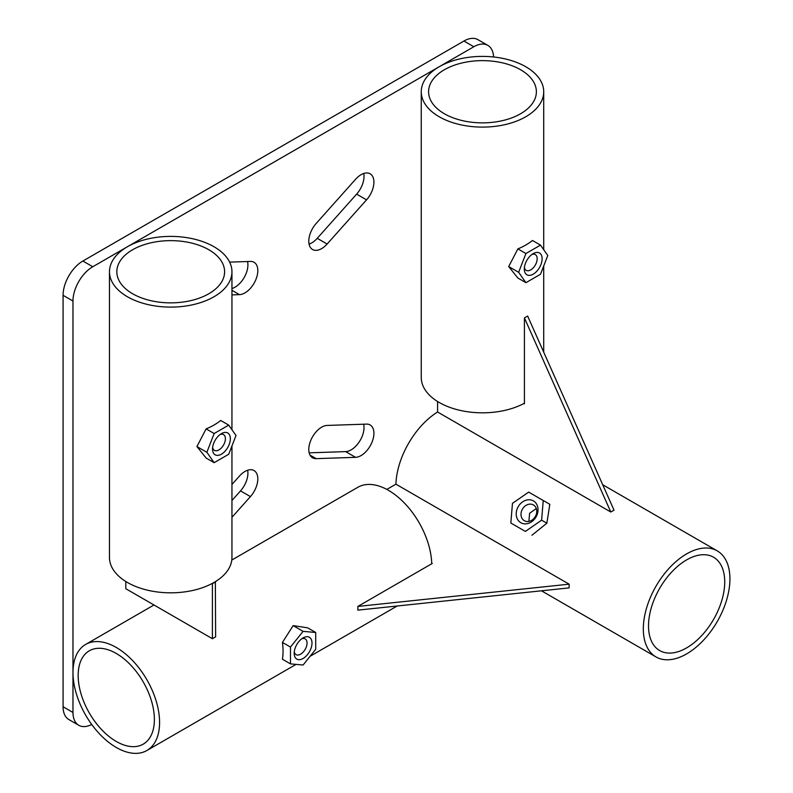 <?xml version="1.0" encoding="UTF-8"?>
<svg xmlns="http://www.w3.org/2000/svg" width="793" height="793" viewBox="0 0 793 793"><rect width="100%" height="100%" fill="white"/><g stroke="black" fill="none" stroke-linecap="round" stroke-linejoin="round"><path stroke-width="1.19" d="M363.729 173.498A18.199 10.507 -60 0 1 356.632 194.136L317.24 238.316A18.199 10.507 -60 0 1 309.072 244.115M361.043 174.718A18.199 10.507 -60 0 1 370.143 173.816A18.199 10.507 -60 0 1 366.535 199.856L327.132 244.026A18.199 10.507 -60 0 1 312.551 249.508A18.199 10.507 -60 0 1 316.169 223.477L355.561 179.297A18.199 10.507 -60 0 1 361.043 174.718M361.043 455.579A18.199 10.507 120 0 0 372.938 439.55A18.199 10.507 120 0 0 370.143 424.969A18.199 10.507 120 0 0 366.535 424.116L327.132 425.435A18.199 10.507 120 0 0 311.124 439.57A18.199 10.507 120 0 0 312.551 457.799A18.199 10.507 120 0 0 316.169 458.641L355.561 457.333A18.199 10.507 120 0 0 361.043 455.579M309.161 452.833L345.669 451.613A18.199 10.507 120 0 0 351.15 449.869A18.199 10.507 120 0 0 363.64 424.215M215.627 581.824L212.405 583.678L212.405 638.712L215.627 636.858L215.359 581.665M125.8 581.507L125.8 588.713L212.405 638.712M536.306 508.541L529.615 513.249L528.881 521.398M535.315 516.54A9.1 7.424 -60 0 0 533.421 504.943A9.1 7.424 -60 0 0 522.448 509.106A9.1 7.424 -60 0 0 524.332 520.704A9.1 7.424 -60 0 0 535.315 516.54M518.216 506.668A12.599 10.289 -60 0 0 520.832 522.726A12.599 10.289 -60 0 0 536.038 516.957A12.599 10.289 -60 0 0 533.421 500.908A12.599 10.289 -60 0 0 518.216 506.668M512.466 503.347L510.821 523.013L525.392 531.419L541.609 520.168L543.245 500.512L528.673 492.096L512.466 503.347M517.403 526.81L525.392 531.419M543.245 500.512L549.817 504.308L546.853 523.202L541.609 520.168M546.853 523.202L531.974 535.216M524.421 317.914L527.642 316.05L614.02 510.157L610.798 512.01L524.421 317.914L524.421 403.825L523.886 403.518M437.577 401.506L437.577 412.003L610.798 512.01M357.851 610.144L357.851 606.427L569.136 584.173L569.136 587.891L357.851 610.144M431.719 563.159L432.254 563.466L357.851 606.427M643.321 628.899A61.239 35.358 120 0 0 655.999 656.931A61.239 35.358 120 0 0 703.193 640.526A61.239 35.358 120 0 0 729.927 578.9A61.239 35.358 120 0 0 717.239 550.867A61.239 35.358 120 0 0 670.045 567.273A61.239 35.358 120 0 0 643.321 628.899M437.577 412.003A61.239 35.358 120 0 0 395.915 484.166L569.136 584.173M395.915 484.166L386.815 489.42M648.515 625.895A53.884 31.115 -60 0 1 672.038 571.664A53.884 31.115 -60 0 1 713.561 557.231A53.884 31.115 -60 0 1 724.723 581.893A53.884 31.115 -60 0 1 701.2 636.125A53.884 31.115 -60 0 1 659.677 650.567A53.884 31.115 -60 0 1 648.515 625.895M231.952 484.473L239.466 476.048A18.199 10.507 -60 0 1 254.047 470.566A18.199 10.507 -60 0 1 250.429 496.596L231.952 517.314M247.634 470.249A18.199 10.507 -60 0 1 240.527 490.887L231.952 500.502M231.952 294.897L239.466 294.639A18.199 10.507 120 0 0 255.475 280.504A18.199 10.507 120 0 0 254.047 262.275A18.199 10.507 120 0 0 250.429 261.432L229.643 262.126M231.952 288.533A18.199 10.507 120 0 0 247.535 261.531M78.775 725.288L68.872 719.568A27.993 16.167 -60 0 1 63.073 706.751L63.073 295.323A27.993 16.167 -60 0 1 82.868 261.036L463.925 41.038A27.993 16.167 -60 0 1 477.921 39.65L487.824 45.36A27.993 16.167 120 0 0 473.827 46.747L92.771 266.745A27.993 16.167 120 0 0 72.976 301.033L72.976 712.471A27.993 16.167 120 0 0 78.775 725.288A27.993 16.167 120 0 0 91.72 724.475M493.593 56.977A27.993 16.167 120 0 0 487.824 45.36M311.996 643.044A12.599 7.276 120 0 0 303.095 637.899A12.599 7.276 120 0 0 294.183 653.323A12.599 7.276 120 0 0 303.095 658.468A12.599 7.276 120 0 0 311.996 643.044M294.282 651.727A9.1 5.254 120 0 0 296.067 654.631A9.1 5.254 120 0 0 303.085 652.193A9.1 5.254 120 0 0 307.05 643.044A9.1 5.254 120 0 0 305.166 638.871A9.1 5.254 120 0 0 301.756 638.791M231.784 560.066L357.841 487.289A61.239 35.358 60 0 1 404.41 503.049A61.239 35.358 60 0 1 431.739 563.764M154.387 719.469A53.884 31.115 -120 0 0 130.855 665.238A53.884 31.115 -120 0 0 89.331 650.795A53.884 31.115 -120 0 0 78.17 675.467A53.884 31.115 -120 0 0 101.692 729.699A53.884 31.115 -120 0 0 143.226 744.141A53.884 31.115 -120 0 0 154.387 719.469M159.581 722.473A61.239 35.358 60 0 1 146.893 750.505A61.239 35.358 60 0 1 99.71 734.1A61.239 35.358 60 0 1 72.976 672.464A61.239 35.358 60 0 1 85.654 644.431A61.239 35.358 60 0 1 132.847 660.837A61.239 35.358 60 0 1 159.581 722.473M303.095 665.01L290.476 663.88L282.437 659.241A61.239 35.358 60 0 0 283.051 651.182A61.239 35.358 60 0 0 282.437 642.409L290.476 647.058L303.095 631.357L293.142 625.618L307.674 627.838L315.713 632.487L315.713 649.308L303.095 665.01M303.095 631.357L315.713 632.487M293.142 625.618L282.437 642.409M290.476 663.88L290.476 647.058M525.928 253.532L540.499 245.116L532.45 240.477A61.239 35.358 180 0 1 517.879 248.883L508.69 266.567L518.642 272.306L525.928 253.532L517.879 248.883M540.499 245.116L547.785 255.485L540.499 274.259L525.928 282.675L517.879 278.036L508.69 266.567M525.928 282.675L518.642 272.306M542.115 258.756A12.599 7.276 120 0 0 533.213 253.611A12.599 7.276 120 0 0 524.302 269.035A12.599 7.276 120 0 0 533.213 274.18A12.599 7.276 120 0 0 542.115 258.756M524.401 267.429A9.1 5.254 120 0 0 526.185 270.344A9.1 5.254 120 0 0 533.193 267.905A9.1 5.254 120 0 0 537.168 258.756A9.1 5.254 120 0 0 535.285 254.583A9.1 5.254 120 0 0 531.875 254.503M444.377 113.746A53.884 31.115 0 0 0 503.109 120.496A53.884 31.115 0 0 0 536.375 91.75A53.884 31.115 0 0 0 520.595 69.754A53.884 31.115 0 0 0 461.863 63.004A53.884 31.115 0 0 0 428.597 91.75A53.884 31.115 0 0 0 444.377 113.746M524.421 403.231A61.239 35.358 180 0 1 439.183 402.467A61.239 35.358 180 0 1 421.252 377.468L421.252 91.75A61.239 35.358 180 0 1 459.048 59.088A61.239 35.358 180 0 1 525.789 66.751A61.239 35.358 180 0 1 543.72 91.75A61.239 35.358 180 0 1 505.914 124.412A61.239 35.358 180 0 1 439.183 116.749A61.239 35.358 180 0 1 421.252 91.75M236.007 435.486L228.721 454.26L214.15 462.676L206.111 458.027L196.922 446.568L206.111 428.884A61.239 35.358 0 0 0 220.682 420.478L228.721 425.117L236.007 435.486M214.15 462.676L206.864 452.307L196.922 446.568M206.864 452.307L214.15 433.533L206.111 428.884M214.15 433.533L228.721 425.117M230.347 438.747A12.599 7.276 120 0 0 221.435 433.612A12.599 7.276 120 0 0 212.534 449.036A12.599 7.276 120 0 0 221.435 454.181A12.599 7.276 120 0 0 230.347 438.747M212.633 447.43A9.1 5.254 120 0 0 214.417 450.345A9.1 5.254 120 0 0 221.425 447.906A9.1 5.254 120 0 0 225.4 438.747A9.1 5.254 120 0 0 223.517 434.584A9.1 5.254 120 0 0 220.097 434.495M208.817 249.745A53.884 31.115 180 0 1 224.607 271.751A53.884 31.115 180 0 1 191.331 300.497A53.884 31.115 180 0 1 132.609 293.747A53.884 31.115 180 0 1 116.829 271.751A53.884 31.115 180 0 1 150.095 243.005A53.884 31.115 180 0 1 208.817 249.745M109.474 271.751A61.239 35.358 0 0 0 127.415 296.751A61.239 35.358 0 0 0 194.146 304.413A61.239 35.358 0 0 0 231.952 271.751A61.239 35.358 0 0 0 214.011 246.752A61.239 35.358 0 0 0 147.28 239.089A61.239 35.358 0 0 0 109.474 271.751L109.474 557.469A61.239 35.358 0 0 0 127.415 582.468A61.239 35.358 0 0 0 194.146 590.131A61.239 35.358 0 0 0 231.952 557.469L231.952 445.944M366.535 199.856L356.632 194.136M355.561 457.333L345.669 451.613M316.169 458.641L310.013 455.093M250.429 496.596L240.527 490.887M327.132 244.026L317.24 238.316M239.466 294.639L231.952 290.307M72.976 712.471L63.073 706.751M72.976 301.033L63.073 295.323M92.771 266.745L82.868 261.036M473.827 46.747L463.925 41.038M541.47 590.805L655.999 656.931M602.71 484.741L717.239 550.867M85.654 644.431L153.991 604.98M146.893 750.505L296.067 664.385M310.122 656.267L397.184 606.001M543.72 91.75L543.72 249.706M543.72 265.942L543.72 352.191M231.952 429.707L231.952 271.751"/></g></svg>
